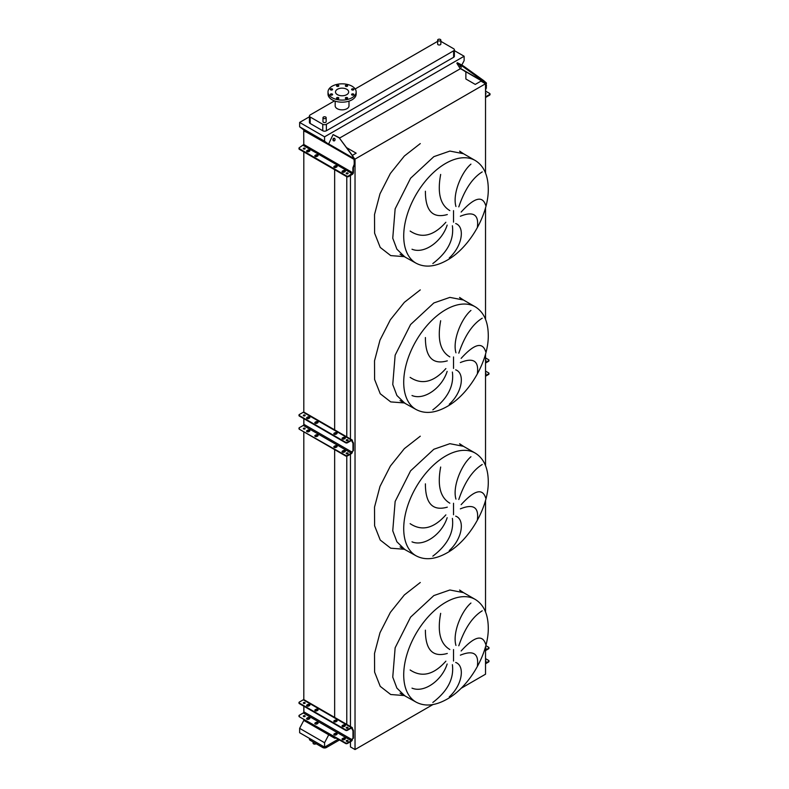 <?xml version="1.0" encoding="UTF-8"?>
<svg xmlns="http://www.w3.org/2000/svg" width="789" height="789" viewBox="0 0 789 789"><rect width="100%" height="100%" fill="white"/><g stroke="black" fill="none" stroke-linecap="round" stroke-linejoin="round"><path stroke-width="1.18" d="M475.254 160.512A59.264 34.213 120 0 0 445.617 163.441A59.264 34.213 120 0 0 406.907 215.663A59.264 34.213 120 0 0 415.99 263.151C424.847 267.885 435.212 266.919 447.107 260.222C469.692 247.667 488.933 214.115 488.273 188.403C488.006 175.01 483.667 165.72 475.254 160.512L463.488 153.717L449.888 151.074L433.851 156.646L410.576 178.245L395.141 208.868L392.754 238.199L396.897 249.176L404.224 256.356L396.897 249.176L392.754 238.199L395.141 208.868L410.576 178.245L433.851 156.646M477.394 226.976C478.943 214.588 473.272 211.018 460.362 216.245M461.141 212.063C474.327 197.516 482.503 195.287 485.679 205.367M482.237 171.903C472.483 177.9 464.672 189.557 458.794 206.876M455.953 206.501C452.255 194.035 461.555 172.051 470.934 164.132M455.697 223.543C465.135 226.818 462.522 245.99 449.266 257.954M475.254 306.813A59.264 34.213 120 0 0 445.617 309.752A59.264 34.213 120 0 0 406.907 361.964A59.264 34.213 120 0 0 415.99 409.452C424.847 414.195 435.212 413.219 447.107 406.522C469.692 393.967 488.933 360.415 488.273 334.704C488.006 321.32 483.667 312.02 475.254 306.813L463.488 300.017L449.888 297.384L433.851 302.956L410.576 324.545L395.141 355.178L392.754 384.509L396.897 395.486L404.224 402.656L396.897 395.486L392.754 384.509L395.141 355.178L410.576 324.545L433.851 302.956M477.394 373.286C478.943 360.898 473.272 357.318 460.362 362.555M461.141 358.364C474.327 343.817 482.503 341.588 485.679 351.667M482.237 318.204C472.483 324.21 464.672 335.858 458.794 353.176M455.953 352.811C452.255 340.335 461.555 318.352 470.934 310.432M455.697 369.844C465.135 373.128 462.522 392.301 449.266 404.264M475.254 453.113A59.264 34.213 120 0 0 445.617 456.052A59.264 34.213 120 0 0 406.907 508.274A59.264 34.213 120 0 0 415.99 555.762C424.847 560.496 435.212 559.519 447.107 552.833C469.692 540.278 488.933 506.725 488.273 481.004C488.006 467.621 483.667 458.33 475.254 453.113L463.488 446.327L449.888 443.684L433.851 449.257L410.576 470.855L395.141 501.479L392.754 530.81L396.897 541.787L404.224 548.966L396.897 541.787L392.754 530.81L395.141 501.479L410.576 470.855L433.851 449.257M477.394 519.586C478.943 507.199 473.272 503.629 460.362 508.856M461.141 504.674C474.327 490.127 482.503 487.888 485.679 497.977M482.237 464.514C472.483 470.51 464.672 482.168 458.794 499.486M455.953 499.112C452.255 486.635 461.555 464.662 470.934 456.742M455.697 516.154C465.135 519.428 462.522 538.601 449.266 550.564M475.254 599.423A59.264 34.213 120 0 0 445.617 602.362A59.264 34.213 120 0 0 406.907 654.574A59.264 34.213 120 0 0 415.99 702.062C424.847 706.806 435.212 705.83 447.107 699.133C469.692 686.578 488.933 653.026 488.273 627.314C488.006 613.931 483.667 604.63 475.254 599.423L463.488 592.628L449.888 589.994L433.851 595.567L410.576 617.156L395.141 647.789L392.754 677.12L396.897 688.097L404.224 695.267L396.897 688.097L392.754 677.12L395.141 647.789L410.576 617.156L433.851 595.567M477.394 665.896C478.943 653.509 473.272 649.929 460.362 655.166M461.141 650.974C474.327 636.427 482.503 634.198 485.679 644.278M482.237 610.814C472.483 616.811 464.672 628.468 458.794 645.787M455.953 645.422C452.255 632.946 461.555 610.962 470.934 603.043M455.697 662.454C465.135 665.738 462.522 684.911 449.266 696.865M313.105 741.966L313.105 743.199A1.598 0.927 0 0 0 313.578 743.859A1.598 0.927 0 0 0 316.083 743.682M438.112 40.752A1.598 0.927 0 0 0 439.848 40.959A1.598 0.927 0 0 0 440.844 40.101A1.598 0.927 0 0 0 440.37 39.45A1.598 0.927 0 0 0 438.625 39.253A1.598 0.927 0 0 0 437.639 40.101A1.598 0.927 0 0 0 438.112 40.752M440.844 40.101L440.844 44.076A1.598 0.927 180 0 1 439.848 44.924A1.598 0.927 180 0 1 438.112 44.726A1.598 0.927 180 0 1 437.639 44.076L437.639 40.101M325.709 117.038A1.598 0.927 180 0 1 326.173 117.699A1.598 0.927 180 0 1 325.186 118.547A1.598 0.927 180 0 1 323.441 118.35A1.598 0.927 180 0 1 322.977 117.699A1.598 0.927 180 0 1 323.963 116.841A1.598 0.927 180 0 1 325.709 117.038M322.977 117.699L322.977 121.664A1.598 0.927 0 0 0 323.441 122.325A1.598 0.927 0 0 0 325.186 122.522A1.598 0.927 0 0 0 326.173 121.664L326.173 117.699M353.541 88.95A1.154 0.661 0 0 0 351.914 89.887A1.154 0.661 0 0 0 353.541 88.95M347.308 85.35A1.154 0.661 0 0 0 345.681 86.287A1.154 0.661 0 0 0 347.308 85.35M338.491 85.35A1.154 0.661 0 0 0 336.864 86.287A1.154 0.661 0 0 0 338.491 85.35M332.258 88.95A1.154 0.661 0 0 0 330.63 89.887A1.154 0.661 0 0 0 332.258 88.95M332.258 94.039A1.154 0.661 0 0 0 330.63 94.976A1.154 0.661 0 0 0 332.258 94.039M338.491 97.639A1.154 0.661 0 0 0 336.864 98.576A1.154 0.661 0 0 0 338.491 97.639M347.308 97.639A1.154 0.661 0 0 0 345.681 98.576A1.154 0.661 0 0 0 347.308 97.639M353.541 94.039A1.154 0.661 0 0 0 351.914 94.976A1.154 0.661 0 0 0 353.541 94.039M352.042 97.708A14.084 8.127 180 0 1 336.696 99.473A14.084 8.127 180 0 1 328.007 91.958A14.084 8.127 180 0 1 332.13 86.218A14.084 8.127 180 0 1 347.476 84.453A14.084 8.127 180 0 1 356.164 91.958A14.084 8.127 180 0 1 352.042 97.708M356.164 91.958L356.164 94.049A14.084 8.127 180 0 1 352.042 99.799A14.084 8.127 180 0 1 336.696 101.564A14.084 8.127 180 0 1 328.007 94.049L328.007 91.958M337.426 89.275A6.588 3.807 180 0 1 344.606 88.447A6.588 3.807 180 0 1 348.679 91.958A6.588 3.807 180 0 1 346.746 94.65A6.588 3.807 180 0 1 339.566 95.479A6.588 3.807 180 0 1 335.493 91.958A6.588 3.807 180 0 1 337.426 89.275M348.994 101.13L348.994 105.864A6.914 3.994 180 0 1 346.973 108.685A6.914 3.994 180 0 1 339.438 109.543A6.914 3.994 180 0 1 335.177 105.864L335.177 101.13M334.487 100.893L310.185 114.928A2.564 1.479 0 0 0 309.436 115.973A2.564 1.479 0 0 0 310.185 117.019L322.76 124.277A2.564 1.479 0 0 0 326.38 124.277L453.626 50.812A2.564 1.479 0 0 0 454.375 49.766A2.564 1.479 0 0 0 453.626 48.721L441.051 41.462A2.564 1.479 0 0 0 440.844 41.353M437.639 41.353A2.564 1.479 0 0 0 437.431 41.462L355.168 88.96M432.836 702.457C447.649 691.164 454.168 678.57 452.383 664.673M447.146 663.993C442.195 680.039 424.413 693.334 412.006 688.136M410.142 669.979C421.839 677.751 433.753 674.822 445.874 661.182M440.676 613.339C437.195 631.802 440.242 643.854 449.838 649.505M447.304 653.46C432.678 657.592 425.379 649.82 425.399 630.155M432.836 556.156C447.649 544.864 454.168 532.269 452.383 518.373M447.146 517.692C442.195 533.729 424.413 547.033 412.006 541.836M410.142 523.669C421.839 531.451 433.753 528.512 445.874 514.872M440.676 467.029C437.195 485.491 440.242 497.553 449.838 503.195M447.304 507.159C432.678 511.282 425.379 503.51 425.399 483.844M432.836 409.846C447.649 398.553 454.168 385.959 452.383 372.063M447.146 371.382C442.195 387.429 424.413 400.723 412.006 395.526M410.142 377.369C421.839 385.14 433.753 382.211 445.874 368.571M440.676 320.728C437.195 339.191 440.242 351.243 449.838 356.894M447.304 360.849C432.678 364.982 425.379 357.21 425.399 337.544M432.836 263.546C447.649 252.253 454.168 239.659 452.383 225.762M447.146 225.082C442.195 241.118 424.413 254.423 412.006 249.225M410.142 231.059C421.839 238.84 433.753 235.901 445.874 222.261M440.676 174.428C437.195 192.881 440.242 204.943 449.838 210.594M447.304 214.549C432.678 218.671 425.379 210.9 425.399 191.234M309.436 116.772L299.642 122.423L299.642 126.812L303.804 129.948L328.559 144.239L307.503 132.088L306.96 132.404L328.51 144.634A1.539 0.888 -60 0 1 328.658 143.923L333.066 134.623L339.29 137.927L354.458 158.589L354.744 164.063L353.433 167.485L353.433 172.505A1.539 0.888 -60 0 1 352.348 174.379L348.462 176.628A1.282 0.74 180 0 1 346.647 176.628L346.647 176.006A1.282 0.74 0 0 0 348.462 176.006L348.462 176.628M461.792 65.093L464.129 60.635L464.129 56.246L324.575 136.822L299.642 122.423M464.129 56.246L454.375 50.624M309.436 115.973L309.436 122.453A2.564 1.479 0 0 0 310.185 123.498L322.76 130.757A2.564 1.479 0 0 0 326.38 130.757L453.626 57.291A2.564 1.479 0 0 0 454.375 56.246L454.375 49.766M350.454 741.729L350.454 746.917L355.03 749.55L432.983 704.538M461.062 688.333L485.531 674.201L485.531 646.664M303.804 719.351L303.804 720.396L334.654 738.208L336.459 738.208M485.531 173.028L485.531 83.762L480.965 81.119L475.264 84.413L465.875 78.999L465.875 71.996L460.155 68.209M485.531 611.948L485.531 500.364M485.531 465.638L485.531 354.054M485.531 319.338L485.531 207.754M355.03 749.55L355.03 159.102L485.531 83.762M354.527 158.816L355.03 159.102M350.454 726.541L350.454 454.188M350.454 439L350.454 175.474M346.884 147.819L356.164 153.174L352.348 155.374M346.775 724.41L346.775 456.141M346.775 436.869L346.775 176.697M334.654 738.208L334.654 737.163M334.654 735.082L334.654 734.135M334.654 717.931L334.654 449.622M334.654 447.541L334.654 446.594M334.654 429.867L334.654 169.704M334.654 167.524L334.654 166.676M303.804 712.28L303.804 706.185M303.804 699.656L303.804 431.81M303.804 424.738L303.804 418.643M303.804 412.114L303.804 151.892M303.804 130.875L303.804 129.948M303.804 720.396L299.642 728.336L299.642 732.725L324.575 747.124L338.244 739.234M333.323 134.672L339.763 137.967L460.283 68.761L456.88 63.298L463.153 66.73L463.616 66.148L483.657 80.577L483.184 81.159L485.817 83.299L485.531 89.453M324.575 136.822L324.575 141.211L299.642 126.812M324.575 141.211L328.559 144.209M328.737 734.786L324.575 742.735L299.642 728.336M324.575 742.735L324.575 747.124M309.436 738.376L309.436 739.234A2.564 1.479 0 0 0 310.185 740.279L322.76 747.538A2.564 1.479 0 0 0 326.38 747.538L339.507 739.964M314.939 156.173A1.282 0.74 180 0 1 315.196 155.966L315.925 155.551A1.282 0.74 180 0 1 317.73 155.551A1.282 0.74 180 0 1 317.987 155.758M317.73 155.966A1.282 0.74 0 0 0 318.105 155.443A1.282 0.74 0 0 0 317.73 154.92A1.282 0.74 0 0 0 315.925 154.92L315.196 155.334A1.282 0.74 0 0 0 314.821 155.857A1.282 0.74 0 0 0 315.61 156.547A1.282 0.74 0 0 0 317.01 156.38L317.73 155.966M306.704 151.419A1.282 0.74 180 0 1 306.96 151.212L307.69 150.788A1.282 0.74 180 0 1 309.495 150.788A1.282 0.74 180 0 1 309.752 151.005M309.495 151.212A1.282 0.74 0 0 0 309.87 150.689A1.282 0.74 0 0 0 309.495 150.166A1.282 0.74 0 0 0 307.69 150.166L306.96 150.581A1.282 0.74 0 0 0 306.586 151.103A1.282 0.74 0 0 0 307.375 151.784A1.282 0.74 0 0 0 308.775 151.626L309.495 151.212M333.944 167.15A1.282 0.74 180 0 1 334.201 166.943L334.93 166.518A1.282 0.74 180 0 1 336.735 166.518A1.282 0.74 180 0 1 336.992 166.726M336.735 166.943A1.282 0.74 0 0 0 337.11 166.42A1.282 0.74 0 0 0 336.735 165.897A1.282 0.74 0 0 0 334.93 165.897L334.201 166.311A1.282 0.74 0 0 0 333.826 166.834A1.282 0.74 0 0 0 334.615 167.515A1.282 0.74 0 0 0 336.015 167.357L336.735 166.943M342.189 171.903A1.282 0.74 180 0 1 342.436 171.696L343.166 171.272A1.282 0.74 180 0 1 344.971 171.272A1.282 0.74 180 0 1 345.227 171.479M344.971 171.696A1.282 0.74 0 0 0 345.345 171.174A1.282 0.74 0 0 0 344.971 170.651A1.282 0.74 0 0 0 343.166 170.651L342.436 171.065A1.282 0.74 0 0 0 342.061 171.588A1.282 0.74 0 0 0 342.85 172.268A1.282 0.74 0 0 0 344.251 172.11L344.971 171.696M346.391 173.679A0.927 0.533 180 0 1 347.9 173.679M346.489 173.748A0.927 0.533 180 0 1 347.801 172.988A0.927 0.533 180 0 1 346.489 173.748M303.499 148.914A0.927 0.533 180 0 1 304.998 148.914M303.587 148.973A0.927 0.533 180 0 1 304.899 148.224A0.927 0.533 180 0 1 303.587 148.973M334.487 138.371A1.341 1.055 -84.9 0 0 333.54 140.817A1.341 1.055 -84.9 0 0 334.487 138.371M334.368 138.302A1.341 1.055 -84.9 0 0 334.132 140.915M346.647 176.006L299.356 148.707A1.282 0.74 0 0 1 298.982 148.184A1.282 0.74 0 0 1 299.356 147.661L303.795 144.466L303.706 130.935L306.96 132.404M354.744 162.041L354.202 161.992L354.202 164.378L352.89 167.801L352.89 172.821L348.462 176.006M354.202 161.992L353.995 158.55L352.555 156.271M353.018 156.311L339.29 137.927M304.051 130.915L307.503 132.088M299.356 148.707L299.356 149.328L346.647 176.628M299.356 149.328A1.282 0.74 180 0 1 298.982 148.805A1.282 0.74 180 0 1 299.11 148.49M354.202 164.378L354.744 164.063M353.433 167.485L352.89 167.801M345.266 725.821A1.282 0.74 0 0 0 344.971 725.564A1.282 0.74 0 0 0 343.166 725.564L342.436 725.979A1.282 0.74 0 0 0 342.15 726.245M344.971 726.087A1.282 0.74 -0 0 0 345.345 725.564A1.282 0.74 -0 0 0 344.971 725.042A1.282 0.74 -0 0 0 343.166 725.042L342.436 725.456A1.282 0.74 -0 0 0 342.061 725.979A1.282 0.74 -0 0 0 342.85 726.659A1.282 0.74 -0 0 0 344.251 726.501L344.971 726.087M337.031 721.067A1.282 0.74 0 0 0 336.735 720.811A1.282 0.74 0 0 0 334.93 720.811L334.201 721.225A1.282 0.74 0 0 0 333.915 721.481M336.735 721.333A1.282 0.74 -0 0 0 337.11 720.811A1.282 0.74 -0 0 0 336.735 720.288A1.282 0.74 -0 0 0 334.93 720.288L334.201 720.702A1.282 0.74 -0 0 0 333.826 721.225A1.282 0.74 -0 0 0 334.615 721.905A1.282 0.74 -0 0 0 336.015 721.748L336.735 721.333M318.026 710.09A1.282 0.74 0 0 0 317.73 709.834A1.282 0.74 0 0 0 315.925 709.834L315.196 710.248A1.282 0.74 0 0 0 314.91 710.514M317.73 710.356A1.282 0.74 -0 0 0 318.105 709.834A1.282 0.74 -0 0 0 317.73 709.311A1.282 0.74 -0 0 0 315.925 709.311L315.196 709.725A1.282 0.74 -0 0 0 314.821 710.248A1.282 0.74 -0 0 0 315.61 710.938A1.282 0.74 -0 0 0 317.01 710.771L317.73 710.356M309.791 705.336A1.282 0.74 0 0 0 309.495 705.08A1.282 0.74 0 0 0 307.69 705.08L306.96 705.494A1.282 0.74 0 0 0 306.665 705.76M309.495 705.603A1.282 0.74 -0 0 0 309.87 705.08A1.282 0.74 -0 0 0 309.495 704.557A1.282 0.74 -0 0 0 307.69 704.557L306.96 704.971A1.282 0.74 -0 0 0 306.586 705.494A1.282 0.74 -0 0 0 307.375 706.175A1.282 0.74 -0 0 0 308.775 706.017L309.495 705.603M345.266 738.987A1.282 0.74 0 0 0 344.971 738.731A1.282 0.74 0 0 0 343.166 738.731L342.436 739.145A1.282 0.74 0 0 0 342.15 739.411M344.971 738.208A1.282 0.74 180 0 1 345.345 738.731A1.282 0.74 180 0 1 344.971 739.254L344.251 739.668A1.282 0.74 180 0 1 342.85 739.826A1.282 0.74 180 0 1 342.061 739.145A1.282 0.74 180 0 1 342.436 738.622L343.166 738.208A1.282 0.74 180 0 1 344.971 738.208M337.031 734.234A1.282 0.74 0 0 0 336.735 733.977A1.282 0.74 0 0 0 334.93 733.977L334.201 734.391A1.282 0.74 0 0 0 333.915 734.658M336.735 733.454A1.282 0.74 180 0 1 337.11 733.977A1.282 0.74 180 0 1 336.735 734.5L336.015 734.914A1.282 0.74 180 0 1 334.615 735.072A1.282 0.74 180 0 1 333.826 734.391A1.282 0.74 180 0 1 334.201 733.869L334.93 733.454A1.282 0.74 180 0 1 336.735 733.454M318.026 723.266A1.282 0.74 0 0 0 317.73 723A1.282 0.74 0 0 0 315.925 723L315.196 723.414A1.282 0.74 0 0 0 314.91 723.681M317.73 722.477A1.282 0.74 180 0 1 318.105 723A1.282 0.74 180 0 1 317.73 723.523L317.01 723.937A1.282 0.74 180 0 1 315.61 724.105A1.282 0.74 180 0 1 314.821 723.414A1.282 0.74 180 0 1 315.196 722.902L315.925 722.477A1.282 0.74 180 0 1 317.73 722.477M309.791 718.503A1.282 0.74 0 0 0 309.495 718.246A1.282 0.74 0 0 0 307.69 718.246L306.96 718.661A1.282 0.74 0 0 0 306.665 718.927M309.495 717.724A1.282 0.74 180 0 1 309.87 718.246A1.282 0.74 180 0 1 309.495 718.769L308.775 719.183A1.282 0.74 180 0 1 307.375 719.351A1.282 0.74 180 0 1 306.586 718.661A1.282 0.74 180 0 1 306.96 718.138L307.69 717.724A1.282 0.74 180 0 1 309.495 717.724M347.959 728.02A0.927 0.533 0 0 0 346.332 728.02M346.489 728.139A0.927 0.533 180 0 1 347.801 727.379A0.927 0.533 180 0 1 346.489 728.139M305.057 703.246A0.927 0.533 0 0 0 303.44 703.246M303.587 703.364A0.927 0.533 180 0 1 304.899 702.614A0.927 0.533 180 0 1 303.587 703.364M346.332 741.187A0.927 0.533 180 0 1 347.959 741.187M346.489 741.305A0.927 0.533 180 0 1 347.801 740.546A0.927 0.533 180 0 1 346.489 741.305M303.44 716.422A0.927 0.533 180 0 1 305.057 716.422M303.587 716.53A0.927 0.533 180 0 1 304.899 715.781A0.927 0.533 180 0 1 303.587 716.53M345.602 743.485L345.602 742.962A1.282 0.74 0 0 0 347.416 742.962L351.312 740.713A0.897 0.513 120 0 0 351.943 739.618L351.943 739.579A1.282 0.74 60 0 1 352.2 738.997L352.801 738.642A0.897 0.513 -120 0 0 352.979 738.238L352.979 731.018A0.897 0.513 -120 0 0 352.801 730.397L352.2 729.361A1.282 0.74 60 0 1 351.943 728.474L351.943 728.434A0.897 0.513 120 0 0 351.312 728.069L347.416 730.318A1.282 0.74 180 0 1 345.602 730.318L345.602 729.795A1.282 0.74 -0 0 0 347.416 729.795L351.312 727.547A1.539 0.888 -60 0 1 352.072 727.468A1.539 0.888 -60 0 1 352.397 728.178L352.397 728.217A1.282 0.74 -120 0 0 352.653 729.105L353.255 730.141A0.897 0.513 60 0 1 353.433 730.762L353.433 737.971A0.897 0.513 60 0 1 353.255 738.386L352.653 738.731A1.282 0.74 -120 0 0 352.397 739.313L352.397 739.352A1.539 0.888 -60 0 1 351.312 741.236L347.416 743.485A1.282 0.74 180 0 1 345.602 743.485L299.356 716.787A1.282 0.74 180 0 1 298.982 716.264A1.282 0.74 180 0 1 299.07 715.998M345.602 742.962L299.356 716.787M352.072 727.468L304.021 699.725A1.539 0.888 120 0 0 303.252 699.804L299.356 702.052A1.282 0.74 -0 0 0 298.982 702.575A1.282 0.74 -0 0 0 299.356 703.098L299.356 703.62A1.282 0.74 180 0 1 298.982 703.098A1.282 0.74 180 0 1 299.07 702.831M345.602 729.795L299.356 703.098M345.602 730.318L299.356 703.62M303.883 706.224L303.883 711.875A0.897 0.513 -60 0 1 303.252 712.97L299.356 715.219A1.282 0.74 0 0 0 298.982 715.741A1.282 0.74 0 0 0 299.356 716.264M485.531 660.827A0.927 0.533 180 0 1 485.531 661.754M485.531 647.661A0.927 0.533 180 0 1 485.531 648.588M488.894 661.192A1.282 0.74 180 0 1 488.973 661.448A1.282 0.74 180 0 1 488.598 661.971L485.531 663.746M485.531 663.224L488.598 661.448A1.282 0.74 0 0 0 488.973 660.926A1.282 0.74 0 0 0 488.598 660.403L485.531 658.637M488.894 648.025A1.282 0.74 180 0 1 488.973 648.282A1.282 0.74 180 0 1 488.598 648.805L485.531 650.58M488.598 648.805L488.598 648.282A1.282 0.74 0 0 0 488.973 647.759A1.282 0.74 0 0 0 488.598 647.236L485.817 645.629M488.598 648.282L485.531 650.057M485.531 94.197A0.927 0.533 0 0 0 485.531 93.27M461.338 67.341L459.809 65.832L461.338 67.341M485.531 96.81L489.644 94.493L489.644 95.114A1.282 0.74 0 0 0 490.018 94.601A1.282 0.74 0 0 0 489.89 94.285M485.531 91.07L489.644 93.447A1.282 0.74 180 0 1 490.018 93.97A1.282 0.74 180 0 1 489.644 94.493M485.975 86.277L486.438 83.032L483.657 80.577M486.517 85.597L485.531 90.557M459.987 64.905L460.451 64.313L463.616 66.148M460.451 64.313L457.344 62.706L456.88 63.298M463.153 66.73L483.184 81.159M485.531 97.461A1.539 0.888 120 0 0 485.748 97.363L489.644 95.114M486.517 87.983L485.975 88.299M345.266 438.28A1.282 0.74 0 0 0 344.971 438.023A1.282 0.74 0 0 0 343.166 438.023L342.436 438.437A1.282 0.74 0 0 0 342.15 438.704M344.971 438.546A1.282 0.74 -0 0 0 345.345 438.023A1.282 0.74 -0 0 0 344.971 437.5A1.282 0.74 -0 0 0 343.166 437.5L342.436 437.915A1.282 0.74 -0 0 0 342.061 438.437A1.282 0.74 -0 0 0 342.85 439.118A1.282 0.74 -0 0 0 344.251 438.96L344.971 438.546M337.031 433.526A1.282 0.74 0 0 0 336.735 433.269A1.282 0.74 0 0 0 334.93 433.269L334.201 433.684A1.282 0.74 0 0 0 333.915 433.94M336.735 433.792A1.282 0.74 -0 0 0 337.11 433.269A1.282 0.74 -0 0 0 336.735 432.747A1.282 0.74 -0 0 0 334.93 432.747L334.201 433.161A1.282 0.74 -0 0 0 333.826 433.684A1.282 0.74 -0 0 0 334.615 434.364A1.282 0.74 -0 0 0 336.015 434.206L336.735 433.792M318.026 422.549A1.282 0.74 0 0 0 317.73 422.293A1.282 0.74 0 0 0 315.925 422.293L315.196 422.707A1.282 0.74 0 0 0 314.91 422.973M317.73 422.815A1.282 0.74 -0 0 0 318.105 422.293A1.282 0.74 -0 0 0 317.73 421.77A1.282 0.74 -0 0 0 315.925 421.77L315.196 422.184A1.282 0.74 -0 0 0 314.821 422.707A1.282 0.74 -0 0 0 315.61 423.397A1.282 0.74 -0 0 0 317.01 423.229L317.73 422.815M309.791 417.795A1.282 0.74 0 0 0 309.495 417.539A1.282 0.74 0 0 0 307.69 417.539L306.96 417.953A1.282 0.74 0 0 0 306.665 418.219M309.495 418.062A1.282 0.74 -0 0 0 309.87 417.539A1.282 0.74 -0 0 0 309.495 417.016A1.282 0.74 -0 0 0 307.69 417.016L306.96 417.43A1.282 0.74 -0 0 0 306.586 417.953A1.282 0.74 -0 0 0 307.375 418.634A1.282 0.74 -0 0 0 308.775 418.476L309.495 418.062M345.266 451.446A1.282 0.74 0 0 0 344.971 451.19A1.282 0.74 0 0 0 343.166 451.19L342.436 451.604A1.282 0.74 0 0 0 342.15 451.87M344.971 450.667A1.282 0.74 180 0 1 345.345 451.19A1.282 0.74 180 0 1 344.971 451.712L344.251 452.127A1.282 0.74 180 0 1 342.85 452.284A1.282 0.74 180 0 1 342.061 451.604A1.282 0.74 180 0 1 342.436 451.081L343.166 450.667A1.282 0.74 180 0 1 344.971 450.667M337.031 446.692A1.282 0.74 0 0 0 336.735 446.436A1.282 0.74 0 0 0 334.93 446.436L334.201 446.85A1.282 0.74 0 0 0 333.915 447.116M336.735 445.913A1.282 0.74 180 0 1 337.11 446.436A1.282 0.74 180 0 1 336.735 446.959L336.015 447.373A1.282 0.74 180 0 1 334.615 447.531A1.282 0.74 180 0 1 333.826 446.85A1.282 0.74 180 0 1 334.201 446.327L334.93 445.913A1.282 0.74 180 0 1 336.735 445.913M318.026 435.725A1.282 0.74 0 0 0 317.73 435.459A1.282 0.74 0 0 0 315.925 435.459L315.196 435.873A1.282 0.74 0 0 0 314.91 436.139M317.73 434.936A1.282 0.74 180 0 1 318.105 435.459A1.282 0.74 180 0 1 317.73 435.982L317.01 436.396A1.282 0.74 180 0 1 315.61 436.564A1.282 0.74 180 0 1 314.821 435.873A1.282 0.74 180 0 1 315.196 435.35L315.925 434.936A1.282 0.74 180 0 1 317.73 434.936M309.791 430.962A1.282 0.74 0 0 0 309.495 430.705A1.282 0.74 0 0 0 307.69 430.705L306.96 431.119A1.282 0.74 0 0 0 306.665 431.386M309.495 430.183A1.282 0.74 180 0 1 309.87 430.705A1.282 0.74 180 0 1 309.495 431.228L308.775 431.642A1.282 0.74 180 0 1 307.375 431.81A1.282 0.74 180 0 1 306.586 431.119A1.282 0.74 180 0 1 306.96 430.597L307.69 430.183A1.282 0.74 180 0 1 309.495 430.183M347.959 440.479A0.927 0.533 0 0 0 346.332 440.479M346.489 440.597A0.927 0.533 180 0 1 347.801 439.838A0.927 0.533 180 0 1 346.489 440.597M305.057 415.704A0.927 0.533 0 0 0 303.44 415.704M303.587 415.823A0.927 0.533 180 0 1 304.899 415.073A0.927 0.533 180 0 1 303.587 415.823M346.332 453.645A0.927 0.533 180 0 1 347.959 453.645M346.489 453.764A0.927 0.533 180 0 1 347.801 453.004A0.927 0.533 180 0 1 346.489 453.764M303.44 428.881A0.927 0.533 180 0 1 305.057 428.881M303.587 428.989A0.927 0.533 180 0 1 304.899 428.24A0.927 0.533 180 0 1 303.587 428.989M345.602 455.943L345.602 455.421A1.282 0.74 0 0 0 347.416 455.421L351.312 453.172A0.897 0.513 120 0 0 351.943 452.077L351.943 452.038A1.282 0.74 60 0 1 352.2 451.456L352.801 451.101A0.897 0.513 -120 0 0 352.979 450.697L352.979 443.477A0.897 0.513 -120 0 0 352.801 442.856L352.2 441.82A1.282 0.74 60 0 1 351.943 440.933L351.943 440.893A0.897 0.513 120 0 0 351.312 440.528L347.416 442.777A1.282 0.74 180 0 1 345.602 442.777L345.602 442.254A1.282 0.74 -0 0 0 347.416 442.254L351.312 440.006A1.539 0.888 -60 0 1 352.072 439.927A1.539 0.888 -60 0 1 352.397 440.637L352.397 440.676A1.282 0.74 -120 0 0 352.653 441.564L353.255 442.599A0.897 0.513 60 0 1 353.433 443.221L353.433 450.43A0.897 0.513 60 0 1 353.255 450.844L352.653 451.19A1.282 0.74 -120 0 0 352.397 451.772L352.397 451.811A1.539 0.888 -60 0 1 351.312 453.695L347.416 455.943A1.282 0.74 180 0 1 345.602 455.943L299.356 429.246A1.282 0.74 180 0 1 298.982 428.723A1.282 0.74 180 0 1 299.07 428.457M345.602 455.421L299.356 429.246M352.072 439.927L304.021 412.183A1.539 0.888 120 0 0 303.252 412.262L299.356 414.511A1.282 0.74 -0 0 0 298.982 415.034A1.282 0.74 -0 0 0 299.356 415.556L299.356 416.079A1.282 0.74 180 0 1 298.982 415.556A1.282 0.74 180 0 1 299.07 415.29M345.602 442.254L299.356 415.556M345.602 442.777L299.356 416.079M303.883 418.683L303.883 424.334A0.897 0.513 -60 0 1 303.252 425.429L299.356 427.677A1.282 0.74 0 0 0 298.982 428.2A1.282 0.74 0 0 0 299.356 428.723M485.531 373.286A0.927 0.533 180 0 1 485.531 374.213M485.531 360.119A0.927 0.533 180 0 1 485.531 361.046M488.894 373.651A1.282 0.74 180 0 1 488.973 373.907A1.282 0.74 180 0 1 488.598 374.43L485.531 376.205M485.531 375.682L488.598 373.907A1.282 0.74 0 0 0 488.973 373.384A1.282 0.74 0 0 0 488.598 372.862L485.531 371.096M488.894 360.484A1.282 0.74 180 0 1 488.973 360.741A1.282 0.74 180 0 1 488.598 361.263L485.531 363.039M488.598 361.263L488.598 360.741A1.282 0.74 0 0 0 488.973 360.218A1.282 0.74 0 0 0 488.598 359.695L485.531 357.92M488.598 360.741L485.531 362.516M453.527 222.143L453.527 210.643M453.527 368.443L453.527 356.953M453.527 514.753L453.527 503.254M453.527 661.054L453.527 649.564M404.787 695.592L390.713 694.517L380.229 686.351L374.597 672.08L374.519 653.46L379.992 632.719L390.358 612.392L404.353 594.945L420.281 582.499M404.787 549.292L390.713 548.207L380.229 540.041L374.597 525.78L374.519 507.149L379.992 486.418L390.358 466.092L404.353 448.645L420.281 436.199M404.787 402.982L390.713 401.907L380.229 393.741L374.597 379.47L374.519 360.849L379.992 340.108L390.358 319.782L404.353 302.335L420.281 289.888M404.787 256.681L390.713 255.597L380.229 247.43L374.597 233.169L374.519 214.539L379.992 193.808L390.358 173.481L404.353 156.035L420.281 143.588M326.38 124.277L326.38 130.757M322.76 124.277L322.76 130.757M453.626 50.812L453.626 57.291M310.185 117.019L310.185 123.498M310.185 740.279L310.185 738.81M322.76 747.538L322.76 746.078M326.38 747.538L326.38 746.078M303.252 145.413L352.348 173.758M303.795 144.466L352.89 172.821M328.51 144.634L354.123 159.417M328.658 143.923L353.995 158.55M342.436 171.065L342.436 171.696M343.166 170.651L343.166 171.272M334.201 166.311L334.201 166.943M334.93 165.897L334.93 166.518M306.96 150.581L306.96 151.212M307.69 150.166L307.69 150.788M315.196 155.334L315.196 155.966M315.925 154.92L315.925 155.551M351.312 727.547L303.252 699.804M351.943 728.434L351.312 728.069M351.943 739.618L303.883 711.875M351.312 740.713L303.252 712.97M347.416 729.795L347.416 730.318M347.416 742.962L347.416 743.485M306.96 718.138L306.96 718.661M307.69 717.724L307.69 718.246M315.196 722.902L315.196 723.414M315.925 722.477L315.925 723M334.201 733.869L334.201 734.391M334.93 733.454L334.93 733.977M342.436 738.622L342.436 739.145M343.166 738.208L343.166 738.731M307.69 704.557L307.69 705.08M306.96 704.971L306.96 705.494M315.925 709.311L315.925 709.834M315.196 709.725L315.196 710.248M334.93 720.288L334.93 720.811M334.201 720.702L334.201 721.225M343.166 725.042L343.166 725.564M342.436 725.456L342.436 725.979M488.598 661.971L488.598 661.448M460.204 68.278L485.541 82.914M460.283 68.554L485.817 83.299M351.312 440.006L303.252 412.262M351.943 440.893L351.312 440.528M351.943 452.077L303.883 424.334M351.312 453.172L303.252 425.429M347.416 442.254L347.416 442.777M347.416 455.421L347.416 455.943M306.96 430.597L306.96 431.119M307.69 430.183L307.69 430.705M315.196 435.35L315.196 435.873M315.925 434.936L315.925 435.459M334.201 446.327L334.201 446.85M334.93 445.913L334.93 446.436M342.436 451.081L342.436 451.604M343.166 450.667L343.166 451.19M307.69 417.016L307.69 417.539M306.96 417.43L306.96 417.953M315.925 421.77L315.925 422.293M315.196 422.184L315.196 422.707M334.93 432.747L334.93 433.269M334.201 433.161L334.201 433.684M343.166 437.5L343.166 438.023M342.436 437.915L342.436 438.437M488.598 374.43L488.598 373.907M463.488 153.717L459.602 151.133L460.628 152.356M463.488 300.017L459.602 297.433L460.628 298.656M463.488 446.327L459.602 443.743L460.628 444.966M463.488 592.628L459.602 590.044L460.628 591.267M415.99 263.151L400.043 254.285M415.99 409.452L400.043 400.595M415.99 555.762L400.043 546.895M415.99 702.062L400.043 693.206M304.248 130.619L303.706 130.935M298.982 148.184L298.982 148.805M298.982 716.264L298.982 715.741M298.982 703.098L298.982 702.575M488.973 647.759L488.973 648.282M488.973 660.926L488.973 661.448M490.018 94.601L490.018 93.97M298.982 428.723L298.982 428.2M298.982 415.556L298.982 415.034M488.973 360.218L488.973 360.741M488.973 373.384L488.973 373.907"/></g></svg>
